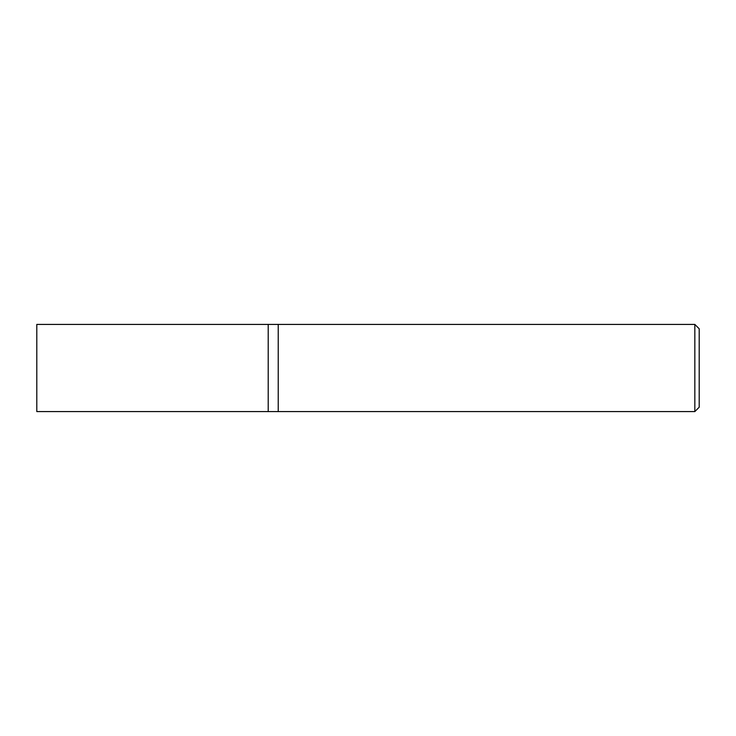 <?xml version="1.0" encoding="UTF-8"?>
<svg xmlns="http://www.w3.org/2000/svg" width="736" height="736" viewBox="0 0 736 736"><rect width="100%" height="100%" fill="white"/><g stroke="black" fill="none" stroke-linecap="round" stroke-linejoin="round"><path stroke-width="1.1" d="M694.839 324.42L694.839 411.58L278.226 411.58L278.226 324.42L268.208 324.42L268.208 411.58L36.8 411.58L36.8 324.42L268.208 324.42L268.208 411.58L278.226 411.58L278.226 324.42L694.839 324.42L699.2 328.78L699.2 407.22L694.839 411.58"/></g></svg>
